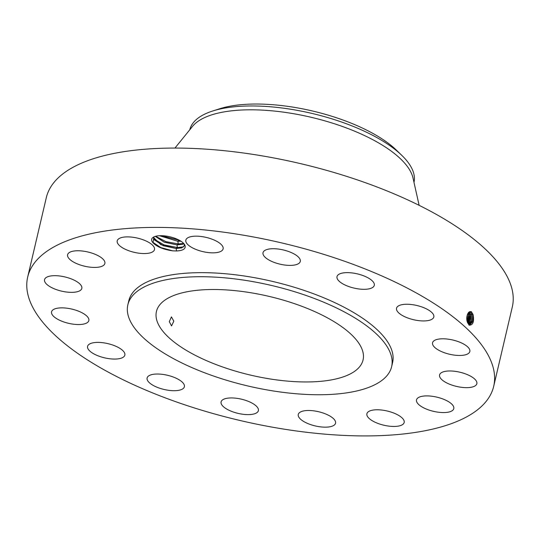 <?xml version="1.0" encoding="UTF-8"?>
<svg xmlns="http://www.w3.org/2000/svg" width="540" height="540" viewBox="0 0 540 540"><rect width="100%" height="100%" fill="white"/><g stroke="black" fill="none" stroke-linecap="round" stroke-linejoin="round"><path stroke-width="0.81" d="M493.695 386.316L512.305 306.976A239.328 91.199 -166.8 0 0 408.962 200.455A239.328 91.199 -166.8 0 0 46.305 197.674L27.695 277.013A239.328 91.199 -166.8 0 0 131.038 383.535A239.328 91.199 -166.8 0 0 493.695 386.316A239.328 91.199 -166.8 0 0 390.353 279.794A239.328 91.199 -166.8 0 0 27.695 277.013M154.42 236.675A17.172 6.541 -166.8 0 0 153.779 236.966A17.172 6.541 -166.8 0 0 153.009 242.784C156.944 246.834 163.505 249.527 172.685 250.844L176.533 250.965C182.797 250.628 185.659 248.954 185.119 245.957A17.172 6.541 -166.8 0 0 184.241 244.107A17.172 6.541 -166.8 0 0 170.498 236.939A17.172 6.541 -166.8 0 0 154.42 236.675M401.112 425.351A19.143 7.297 -166.8 0 0 404.177 422.483A19.143 7.297 -166.8 0 0 391.75 412.304A19.143 7.297 -166.8 0 0 369.961 410.879A19.143 7.297 -166.8 0 0 366.896 413.741A19.143 7.297 -166.8 0 0 379.323 423.92A19.143 7.297 -166.8 0 0 401.112 425.351M391.628 366.667A135.466 51.624 -166.8 0 0 333.133 306.369A135.466 51.624 -166.8 0 0 127.852 304.796A135.466 51.624 -166.8 0 0 186.354 365.094A135.466 51.624 -166.8 0 0 391.628 366.667L392.587 362.603A135.466 51.624 -166.8 0 0 334.085 302.306A135.466 51.624 -166.8 0 0 128.81 300.733A135.466 51.624 -166.8 0 0 128.439 302.791M416.792 399.141A19.143 7.297 -166.8 0 0 416.509 399.863A19.143 7.297 -166.8 0 0 432.506 411.095A19.143 7.297 -166.8 0 0 453.512 409.334A19.143 7.297 -166.8 0 0 453.789 408.611A19.143 7.297 -166.8 0 0 437.798 397.373A19.143 7.297 -166.8 0 0 416.792 399.141M439.857 377.129A19.143 7.297 -166.8 0 0 459.223 386.964A19.143 7.297 -166.8 0 0 476.847 383.683A19.143 7.297 -166.8 0 0 476.557 381.496A19.143 7.297 -166.8 0 0 457.191 371.655A19.143 7.297 -166.8 0 0 439.567 374.942A19.143 7.297 -166.8 0 0 439.857 377.129M435.652 348.199A19.143 7.297 -166.8 0 0 455.834 355.286A19.143 7.297 -166.8 0 0 469.834 351.506A19.143 7.297 -166.8 0 0 466.736 346.066A19.143 7.297 -166.8 0 0 446.553 338.978A19.143 7.297 -166.8 0 0 432.554 342.758A19.143 7.297 -166.8 0 0 435.652 348.199M404.804 316.75A19.143 7.297 -166.8 0 0 433.816 316.973A19.143 7.297 -166.8 0 0 425.554 308.448A19.143 7.297 -166.8 0 0 396.536 308.225A19.143 7.297 -166.8 0 0 404.804 316.75M352.019 287.57A19.143 7.297 -166.8 0 0 374.288 285.343A19.143 7.297 -166.8 0 0 359.269 274.367A19.143 7.297 -166.8 0 0 337.007 276.601A19.143 7.297 -166.8 0 0 352.019 287.57M285.336 265.106A19.143 7.297 -166.8 0 0 300.294 261.428A19.143 7.297 -166.8 0 0 277.978 249.007A19.143 7.297 -166.8 0 0 263.014 252.686A19.143 7.297 -166.8 0 0 285.336 265.106M214.9 252.774A19.143 7.297 -166.8 0 0 223.115 248.879A19.143 7.297 -166.8 0 0 214.009 239.976A19.143 7.297 -166.8 0 0 194.056 236.23A19.143 7.297 -166.8 0 0 185.834 240.131A19.143 7.297 -166.8 0 0 194.94 249.028A19.143 7.297 -166.8 0 0 214.9 252.774M151.43 252.457A19.143 7.297 -166.8 0 0 154.494 249.595A19.143 7.297 -166.8 0 0 142.067 239.416A19.143 7.297 -166.8 0 0 120.278 237.985A19.143 7.297 -166.8 0 0 117.214 240.847A19.143 7.297 -166.8 0 0 129.641 251.026A19.143 7.297 -166.8 0 0 151.43 252.457M104.598 264.195A19.143 7.297 -166.8 0 0 104.882 263.466A19.143 7.297 -166.8 0 0 88.884 252.234A19.143 7.297 -166.8 0 0 67.878 254.003A19.143 7.297 -166.8 0 0 67.601 254.725A19.143 7.297 -166.8 0 0 83.592 265.957A19.143 7.297 -166.8 0 0 104.598 264.195M81.533 286.207A19.143 7.297 -166.8 0 0 62.167 276.365A19.143 7.297 -166.8 0 0 44.543 279.653A19.143 7.297 -166.8 0 0 44.834 281.84A19.143 7.297 -166.8 0 0 64.199 291.674A19.143 7.297 -166.8 0 0 81.824 288.394A19.143 7.297 -166.8 0 0 81.533 286.207M85.739 315.137A19.143 7.297 -166.8 0 0 65.556 308.043A19.143 7.297 -166.8 0 0 51.556 311.83A19.143 7.297 -166.8 0 0 54.655 317.264A19.143 7.297 -166.8 0 0 74.844 324.358A19.143 7.297 -166.8 0 0 88.837 320.571A19.143 7.297 -166.8 0 0 85.739 315.137M116.586 346.586A19.143 7.297 -166.8 0 0 87.575 346.363A19.143 7.297 -166.8 0 0 95.843 354.881A19.143 7.297 -166.8 0 0 124.855 355.104A19.143 7.297 -166.8 0 0 116.586 346.586M169.371 375.759A19.143 7.297 -166.8 0 0 147.109 377.993A19.143 7.297 -166.8 0 0 162.122 388.969A19.143 7.297 -166.8 0 0 184.39 386.735A19.143 7.297 -166.8 0 0 169.371 375.759M236.054 398.223A19.143 7.297 -166.8 0 0 221.096 401.902A19.143 7.297 -166.8 0 0 243.419 414.329A19.143 7.297 -166.8 0 0 258.377 410.65A19.143 7.297 -166.8 0 0 236.054 398.223M306.497 410.555A19.143 7.297 -166.8 0 0 298.276 414.457A19.143 7.297 -166.8 0 0 307.382 423.353A19.143 7.297 -166.8 0 0 327.335 427.1A19.143 7.297 -166.8 0 0 335.556 423.198A19.143 7.297 -166.8 0 0 326.45 414.302A19.143 7.297 -166.8 0 0 306.497 410.555M471.818 312.538L473.06 314.516C474.316 321.692 473.013 325.242 469.159 325.175L467.512 322.508C465.129 316.825 468.929 308.867 471.812 312.532L473.013 314.766L473.047 321.206L470.002 324.668L473.06 321.246L472.979 314.57L472.25 313.038M153.934 236.885L153.009 242.784M185.119 245.957L184.282 244.728A16.085 6.129 -166.8 0 0 184.174 244.35L183.823 243.601M467.559 322.637L468.585 324.034L470.016 324.668M184.282 244.728L184.309 245.754L181.798 247.874L176.155 248.515L160.799 244.674L153.333 237.256L154.359 239.875L163.262 245.72L176.026 248.481L181.804 247.84L184.309 245.754M202.25 358.729A106.117 40.439 -166.8 0 0 363.056 359.964A106.117 40.439 -166.8 0 0 317.23 312.734A106.117 40.439 -166.8 0 0 156.431 311.499A106.117 40.439 -166.8 0 0 202.25 358.729M469.456 324.567L472.055 320.76L471.845 314.604L470.711 312.579L469.274 311.945M472.939 314.537L472.979 321.449M419.135 205.342L413.026 178.079A115.148 43.882 -166.8 0 0 363.346 135.014A115.148 43.882 -166.8 0 0 192.537 126.367L174.947 148.068M173.806 321.185L171.45 316.892L169.29 321.631L171.544 325.924L173.806 321.185M469.442 324.567L471.913 321.199L471.879 314.8L470.691 312.579L469.321 311.938M413.991 182.358A115.148 43.882 13.2 0 0 414.403 179.26A115.148 43.882 -166.8 0 0 401.807 155.365A115.148 43.882 -166.8 0 0 364.25 131.173A115.148 43.882 13.2 0 0 212.693 111.004L219.814 108.729A107.541 40.979 13.2 0 1 396.434 150.161L401.807 155.365M189.776 129.769A115.148 43.882 13.2 0 1 212.693 111.004M183.87 243.682L176.877 244.87L164.214 242.15L155.291 236.372L164.255 242.197L176.999 244.904L182.648 244.262L183.884 243.702M468.936 312.161L470.745 314.834L470.779 321.192L468.882 324.27L470.711 314.644L468.95 312.147M471.805 314.564L471.845 321.435M159.489 235.717L177.721 241.259L180.859 241.157M155.635 236.277L165.854 241.63L178.261 243.938L177.849 241.292L159.435 235.717M177.849 241.292L180.9 241.184M468.322 323.771L469.645 321.185L469.611 314.867L468.43 312.64M468.335 323.784L469.577 314.678L468.416 312.653M470.671 314.597L470.711 321.428M467.768 323.008L468.443 314.712L467.876 313.436M467.755 322.988L468.511 321.172L468.477 314.894L467.863 313.457M469.537 314.631L469.577 321.422M468.403 314.665L468.437 321.415M467.235 321.617L467.296 314.786L467.309 321.401M467.249 321.665L467.309 314.746L468.248 314.145L468.416 314.712M152.469 242.035L160.778 247.563L172.685 250.844M153.792 238.95L164.066 244.917L177.41 247.556L183.587 246.881M176.877 244.87L178.261 243.938L183.708 243.472M161.109 235.683L179.469 240.334M468.585 324.034L468.882 324.952M470.711 312.579L471.447 311.648M471.845 314.604L472.777 314.003M469.591 312.626L470.327 311.695M470.711 314.644L471.643 314.037M468.464 312.674L468.747 312.316M468.443 314.712L470.509 314.078M176.533 250.965L176.155 248.515M176.026 248.481L177.41 247.556L176.999 244.904M177.721 241.259L179.071 240.125M128.81 300.733L127.852 304.796"/></g></svg>
